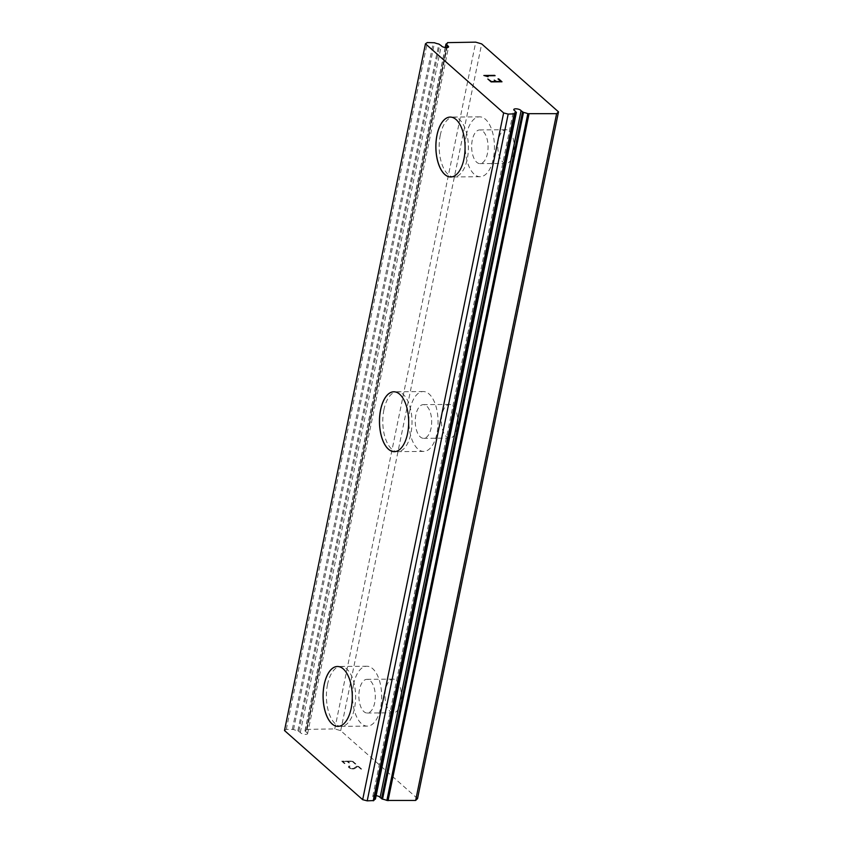 <?xml version="1.0" encoding="UTF-8"?>
<svg xmlns="http://www.w3.org/2000/svg" width="843" height="843" viewBox="0 0 843 843"><rect width="100%" height="100%" fill="white"/><g stroke="black" fill="none" stroke-linecap="round" stroke-linejoin="round"><path stroke-width="0.63" stroke-dasharray="4.21 3.16" d="M284.491 730.533L286.325 729.311L293.543 729.501A8.535 2.993 11.6 0 0 297.874 730.776L300.298 732.451A3.741 1.317 11.6 0 0 304.091 734.253A3.741 1.317 11.6 0 0 307.6 733.631A3.741 1.317 11.6 0 0 307.558 733.315A3.741 1.317 11.6 0 0 306.515 732.398L447.085 47.598M376.136 795.655A3.741 1.317 11.6 0 0 372.806 796.298A3.741 1.317 11.6 0 0 372.848 796.614A3.741 1.317 11.6 0 0 373.892 797.541L514.862 110.791M498.413 139.854A16.849 8.219 -90.5 0 0 506.137 163.405A16.849 8.219 -90.5 0 0 513.577 153.268A16.849 8.219 -90.5 0 0 505.853 129.717A16.849 8.219 -90.5 0 0 498.413 139.854M472.28 140.075A16.849 8.219 -90.5 0 0 480.004 163.626A16.849 8.219 -90.5 0 0 487.444 153.489A16.849 8.219 -90.5 0 0 479.72 129.938A16.849 8.219 -90.5 0 0 472.28 140.075M450.257 117.082L450.194 117.082A29.948 14.605 89.5 0 1 450.257 117.082A29.948 14.605 89.5 0 1 463.998 158.958A29.948 14.605 89.5 0 1 450.773 176.977A29.948 14.605 89.5 0 1 450.742 176.977M442.027 414.556A16.849 8.219 -90.5 0 0 449.751 438.107A16.849 8.219 -90.5 0 0 457.191 427.97A16.849 8.219 -90.5 0 0 449.467 404.419A16.849 8.219 -90.5 0 0 442.027 414.556M415.884 414.777A16.849 8.219 -90.5 0 0 423.618 438.328A16.849 8.219 -90.5 0 0 431.058 428.191A16.849 8.219 -90.5 0 0 423.323 404.64A16.849 8.219 -90.5 0 0 415.884 414.777M393.839 391.784A29.948 14.605 89.5 0 1 393.871 391.784A29.948 14.605 89.5 0 1 407.612 433.66A29.948 14.605 89.5 0 1 394.387 451.679A29.948 14.605 89.5 0 1 394.355 451.679L394.313 451.679M385.641 689.258A16.849 8.219 -90.5 0 0 393.365 712.809A16.849 8.219 -90.5 0 0 400.804 702.672A16.849 8.219 -90.5 0 0 393.08 679.121A16.849 8.219 -90.5 0 0 385.641 689.258M359.497 689.479A16.849 8.219 -90.5 0 0 367.221 713.03A16.849 8.219 -90.5 0 0 374.661 702.893A16.849 8.219 -90.5 0 0 366.937 679.342A16.849 8.219 -90.5 0 0 359.497 689.479M337.421 666.486L337.485 666.486A29.948 14.605 89.5 0 1 337.485 666.486A29.948 14.605 89.5 0 1 351.215 708.352A29.948 14.605 89.5 0 1 337.99 726.381A29.948 14.605 89.5 0 1 337.959 726.381L337.99 726.381M353.607 684.263A29.948 14.605 -90.5 0 0 367.337 726.129A29.948 14.605 -90.5 0 0 380.562 708.109A29.948 14.605 -90.5 0 0 366.831 666.233A29.948 14.605 -90.5 0 0 353.607 684.263M327.527 684.484A29.948 14.605 -90.5 0 0 341.267 726.35A29.948 14.605 -90.5 0 0 354.492 708.331A29.948 14.605 -90.5 0 0 340.751 666.455A29.948 14.605 -90.5 0 0 327.527 684.484M409.993 409.561A29.948 14.605 -90.5 0 0 423.723 451.426A29.948 14.605 -90.5 0 0 436.948 433.407A29.948 14.605 -90.5 0 0 423.218 391.542A29.948 14.605 -90.5 0 0 409.993 409.561M383.913 409.782A29.948 14.605 -90.5 0 0 397.654 451.648A29.948 14.605 -90.5 0 0 410.878 433.629A29.948 14.605 -90.5 0 0 397.137 391.763A29.948 14.605 -90.5 0 0 383.913 409.782M466.379 134.859A29.948 14.605 -90.5 0 0 480.11 176.724A29.948 14.605 -90.5 0 0 493.334 158.705A29.948 14.605 -90.5 0 0 479.604 116.84A29.948 14.605 -90.5 0 0 466.379 134.859M440.309 135.08A29.948 14.605 -90.5 0 0 454.04 176.946A29.948 14.605 -90.5 0 0 467.264 158.927A29.948 14.605 -90.5 0 0 453.534 117.061A29.948 14.605 -90.5 0 0 440.309 135.08M342.816 761.524L347.179 761.492L342.827 761.503L345.704 764.053L342.827 761.503M347.179 761.492L348.749 762.883L347.179 761.471M348.749 762.883L349.476 762.873L348.749 762.862M349.476 762.873L347.906 761.482L349.476 762.852M347.906 761.482L352.258 761.44L347.906 761.461M352.258 761.44L355.145 764L352.258 761.429M355.145 764L355.862 763.99L355.145 763.979M355.862 763.99L352.606 761.103L341.721 761.197L344.977 764.085L341.721 761.176L352.616 761.092L355.872 763.969M349.982 766.045L349.329 766.055L349.982 766.045M349.329 766.055L348.538 766.298L349.339 766.034M348.317 767.035L349.402 767.973L348.317 767.014M349.392 767.994L350.467 768.468L349.402 767.973M350.467 768.468L351.278 768.711L350.467 768.447M351.278 768.711L352.616 768.921L351.278 768.69M352.606 768.942L353.681 768.932L352.616 768.921M353.681 768.932L354.46 768.679L353.691 768.911M354.46 768.679L355.714 767.962L354.46 768.658M355.714 767.962L357.843 766.382L355.714 767.941M357.843 766.382L360.909 769.101L357.843 766.371M360.909 769.101L361.636 769.09L360.909 769.079M361.636 769.09L357.78 765.676L353.228 768.595L350.087 767.952L349.065 766.614L349.771 766.371L349.076 767.035L350.098 767.931L353.228 768.574L357.78 765.655L361.636 769.069M417.538 798.616L340.709 730.66L334.766 728.9L306.536 729.385L447.464 42.856M375.335 798.816L373.892 797.541M306.536 729.385A8.535 2.993 11.6 0 1 306.525 729.501A8.535 2.993 11.6 0 1 305.155 730.712L306.515 732.398M494.251 80.138L495.8 81.529M498.023 78.936L500.879 81.486M487.844 79L491.09 81.908L501.964 81.792M488.118 76.702L483.861 75.47M495.126 75.712L485.642 75.807M340.709 730.66L481.68 43.91M286.325 729.311L427.296 42.561M300.298 732.451L441.268 45.691M334.766 728.9L475.737 42.15M375.314 798.795L516.285 112.045M292.352 729.258L433.323 42.508M293.543 729.501L434.514 42.751M297.874 730.776L438.845 44.026M298.875 731.187L439.846 44.437M305.092 731.134L445.41 47.545M305.155 730.712L446.126 43.962M307.179 729.132L448.149 42.382M506.137 163.405L480.004 163.626M449.751 438.107L423.618 438.328M393.365 712.809L367.221 713.03M367.337 726.129L341.267 726.35M423.723 451.426L397.654 451.648M480.11 176.724L454.04 176.946M479.604 116.84L453.534 117.061M423.218 391.542L397.137 391.763M366.831 666.233L340.751 666.455M393.08 679.121L366.937 679.342M449.467 404.419L423.323 404.64M505.853 129.717L479.72 129.938M372.806 796.298L513.777 109.548M373.881 800.439L514.852 113.689M307.6 733.631L448.571 46.881M304.966 730.892L445.241 47.524M306.525 729.501L447.496 42.751M306.546 729.374L447.464 42.867"/><path stroke-width="1.26" d="M447.085 47.598L447.485 45.638L446.126 43.962A8.535 2.993 11.6 0 0 447.496 42.751A8.535 2.993 11.6 0 0 447.507 42.635L475.737 42.15L481.68 43.91L558.509 111.866L556.612 113.689L527.834 113.689A8.535 2.993 11.6 0 0 523.503 112.404L521.079 110.739A3.741 1.317 11.6 0 0 517.286 108.937A3.741 1.317 11.6 0 0 513.777 109.548A3.741 1.317 11.6 0 0 513.819 109.864A3.741 1.317 11.6 0 0 514.862 110.791L516.222 112.467A8.535 2.993 11.6 0 0 514.852 113.689A8.535 2.993 11.6 0 0 514.841 113.794L508.181 114.1L503.64 112.93L425.462 43.783L427.296 42.561L434.514 42.751A8.535 2.993 11.6 0 0 438.845 44.026L441.268 45.691A3.741 1.317 11.6 0 0 445.062 47.493A3.741 1.317 11.6 0 0 448.571 46.881A3.741 1.317 11.6 0 0 448.529 46.565A3.741 1.317 11.6 0 0 447.485 45.638M450.742 176.977A29.948 14.605 89.5 0 1 437.032 135.112A29.948 14.605 89.5 0 1 450.225 117.082A29.948 14.605 89.5 0 1 463.935 158.958A29.948 14.605 89.5 0 1 450.71 176.977A29.948 14.605 89.5 0 1 436.969 135.112A29.948 14.605 89.5 0 1 450.194 117.082M394.355 451.679A29.948 14.605 89.5 0 1 380.646 409.814A29.948 14.605 89.5 0 1 393.839 391.784M407.538 433.66A29.948 14.605 89.5 0 1 394.313 451.679A29.948 14.605 89.5 0 1 380.583 409.814A29.948 14.605 89.5 0 1 393.807 391.784A29.948 14.605 89.5 0 1 407.538 433.66M337.927 726.381A29.948 14.605 89.5 0 1 324.197 684.516A29.948 14.605 89.5 0 1 337.421 666.486A29.948 14.605 89.5 0 1 351.152 708.352A29.948 14.605 89.5 0 1 337.927 726.381A29.948 14.605 89.5 0 1 324.26 684.505A29.948 14.605 89.5 0 1 337.453 666.486M376.136 795.655A3.741 1.317 11.6 0 1 380.109 797.489L382.532 799.153A8.535 2.993 11.6 0 1 386.863 800.439L415.641 800.439L417.538 798.616L558.509 111.866M373.913 800.323A8.535 2.993 11.6 0 1 375.251 799.217L375.335 798.816M425.462 43.783L284.491 730.533L362.669 799.68L367.211 800.85L373.87 800.544L514.831 113.826L373.86 800.565M495.81 81.508L494.23 80.117L496.527 81.508L500.89 81.465L498.002 78.915L498.729 78.915L501.985 81.792L491.1 81.887L487.844 79L491.448 81.55L495.81 81.508L491.448 81.571L487.865 79.021M500.89 81.465L496.527 81.529L494.251 80.138M501.964 81.792L498.023 78.936M488.076 76.702L483.861 75.47L494.746 75.375L483.882 75.491M495.094 75.712L485.642 75.786M415.641 800.439L556.612 113.689M380.109 797.489L521.079 110.739M367.211 800.85L508.181 114.1M362.669 799.68L503.64 112.93M388.054 800.671L529.025 113.921M386.863 800.439L527.834 113.689M382.532 799.153L523.503 112.404M381.531 798.742L522.502 111.993M375.251 799.217L516.222 112.467M373.228 800.797L514.198 114.047M445.41 47.545L446.063 44.384M375.441 799.048L516.411 112.298M445.241 47.524L445.936 44.131"/></g></svg>
